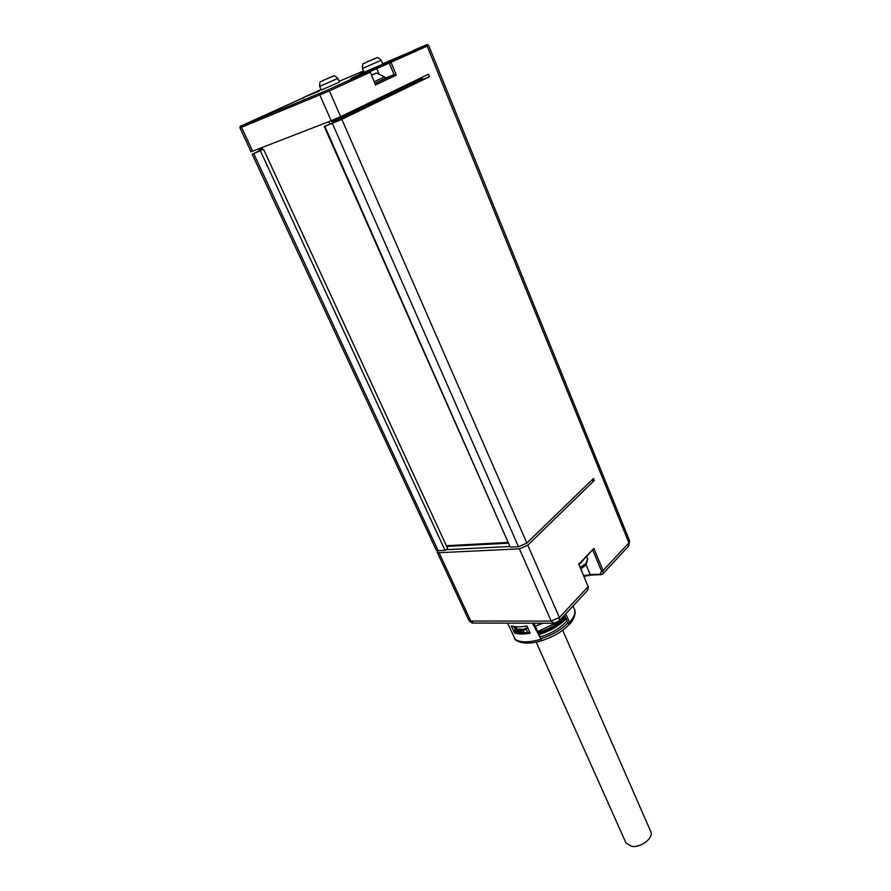<?xml version="1.0" encoding="UTF-8"?>
<svg xmlns="http://www.w3.org/2000/svg" width="891" height="891" viewBox="0 0 891 891"><rect width="100%" height="100%" fill="white"/><g stroke="black" fill="none" stroke-linecap="round" stroke-linejoin="round"><path stroke-width="1.34" d="M329.87 124.061L328.824 121.688M335.439 121.733L334.827 120.341M331.719 121.544L340.05 118.213L331.719 121.544L330.984 120.842M303.742 97.553L241.862 125.631L327.899 89.946L329.414 90.927L340.652 116.654L331.185 120.764L251.05 151.771L239.969 127.914L329.414 90.927L370.043 72.294L368.573 71.347L355.999 76.559C341.097 82.752 363.25 72.65 377.116 66.914L389.657 61.713L389.389 63.395L394.067 74.588L385.124 78.208M340.652 116.654L428.315 74.287L429.351 76.815L414.404 82.93M324.825 126.355L324.257 126.544L510.164 546.918L324.825 126.355L341.821 119.338L526.871 543.087L593.529 478.4L594.353 480.416L591.156 480.706M437.425 550.705L437.169 552.153L439.074 552.721L519.42 548.856L527.795 545.192L594.353 480.416M341.821 119.338L429.351 76.815M262.578 149.142L252.209 154.254L262.789 149.588M399.948 89.39L405.895 86.928M414.549 83.275L390.291 95.092L389.868 94.09M379.856 100.048L390.291 95.092M371.38 103.044L371.792 104.069L373.351 103.378L379.878 100.104L379.466 99.124M371.792 104.069L364.007 107.499M364.007 107.51L344.984 117.144L335.127 121.042M335.294 121.421L339.092 119.984M324.257 126.544L339.081 119.973M405.75 86.583L403.69 87.396M253.801 153.742L438.149 550.727L436.245 550.17L252.209 154.254M438.149 550.727L445.066 550.382L260.528 151.147M446.603 546.372L447.728 548.644L445.066 550.382M510.833 547.119L518.495 546.74L526.871 543.087M422.78 79.399L421.944 77.372M421.922 78.519L422.356 79.577M382.696 63.773L412.823 50.965M363.628 71.291L359.719 73.073L363.751 71.57M381.225 60.276L382.829 64.107L364.051 72.282L362.425 68.451L381.225 60.276C376.225 55.442 376.893 58.539 375.334 58.338L366.201 62.314C363.561 64.753 362.648 60.722 362.425 68.451M337.823 78.441L339.426 82.128L321.261 90.047L319.646 86.36L337.823 78.441C333.145 73.908 333.88 76.604 332.053 76.604L323.121 80.491C320.905 82.629 319.68 79.054 319.646 86.36M369.899 71.525L376.837 68.585L377.105 66.925L389.668 61.713L391.127 62.637L396.339 75.134L375.423 84.979L370.378 72.138L368.573 71.347L327.899 89.935L368.93 71.302M396.339 75.134L394.067 74.588L375.178 83.453M375.423 84.979L370.378 72.138M375.078 83.219L385.202 78.386L384.556 76.86M371.569 74.933L376.436 72.995L384.544 76.826L374.409 81.649M371.692 75.245L376.436 72.995M371.647 75.134L374.331 73.953L371.592 75M368.273 61.401L374.855 58.483L368.273 61.401M325.17 79.589L331.664 76.715L325.17 79.589M588.272 586.267L587.826 590.054L588.105 586.69L579.072 564.649M578.627 564.315L593.863 548.444L579.094 564.616L588.105 586.69L559.381 617.519L551.195 621.094L470.793 621.027L468.844 620.303C470.504 622.419 471.996 623.332 473.321 623.043L470.793 621.027L439.074 552.721M543.142 623.199L535.257 626.128L533.598 623.177M541.75 640.562L532.395 623.177M540.915 638.457L535.313 626.106M527.762 627.91L525.155 628.289L525.59 629.258L517.159 629.202L516.724 628.233L514.207 627.654L513.673 626.451M567.745 622.564L564.538 615.113M568.157 623.422L569.171 624.591L569.516 622.397L565.774 613.788M569.226 610.068L569.962 609.277M567.912 622.876L568.759 624.814C562.098 631.719 553.111 636.976 541.773 640.607L540.915 638.669C552.253 635.038 561.252 629.77 567.912 622.876L567.467 622.876M515.466 640.005L507.636 623.121M514.475 627.732L515.677 630.383M529.633 632.087L526.692 633.1L523.953 632.165L523.34 630.806L525.59 629.258M514.564 633.033L511.323 625.883C515.299 627.108 520.489 627.13 526.882 625.95L530.123 633.178C523.73 634.336 518.54 634.292 514.564 633.033L515.477 632.376M526.692 633.1L518.016 633.022L514.352 632.087L513.739 630.728L514.374 630.204L523.719 630.271M515.744 630.394L517.159 629.202M525.735 628.211L527.606 632.376M523.953 632.165L514.352 632.087M523.34 630.806L513.739 630.728M564.783 615.681L559.503 620.537M556.652 622.62L537.752 631.574M538.175 632.532C548.745 629.28 557.176 624.446 563.457 618.031L565.017 616.204M565.685 617.764L565.44 618.031C558.824 624.825 549.892 630.026 538.665 633.612M262.934 149.9L261.898 147.65M446.38 545.704L508.182 542.43M446.714 546.428L508.516 543.187M447.026 549.647L509.975 546.506M526.358 543.543L589.809 482.009M346.053 115.307L346.532 116.398M341.487 117.512L341.888 118.425M364.152 107.844L363.684 106.764M367.092 105.116L367.526 106.14M391.294 93.399L391.104 94.691M378.552 100.783L371.614 103.612M387.652 96.228L385.603 96.963M385.97 95.972L386.304 96.751M402.008 89.479L401.685 88.71M414.148 82.328L414.56 83.32L405.928 87.028M408.902 86.059L408.49 85.079M536.182 642.099L626.039 843.042L631.608 846.316C641.108 848.098 654.54 837.317 650.586 831.192L562.678 630.227M527.795 545.192L559.381 617.519L559.158 620.916L587.826 590.054M593.863 548.444L603.107 570.585L601.592 571.242L600.066 574.261L590.21 574.55L583.817 575.753M602.795 573.927L628.556 546.194L628.912 542.875L427.157 46.12L428.616 45.396L629.603 540.837L628.912 542.875L603.107 570.585L602.795 573.927L600.679 574.795L600.066 574.261M378.942 73.574L376.837 68.585L427.157 46.12L425.141 45.341L413.29 50.464M425.72 45.229L389.657 61.713L425.731 45.229C426.444 44.249 427.413 44.305 428.616 45.396M363.506 70.99L339.081 81.337M321.038 89.523L304.076 97.23L303.631 98.155M319.156 91.172L304.065 97.242L303.341 98.277M327.899 89.946L241.851 125.631L241.539 127.313L252.643 151.236M320.192 93.288L319.891 95.07L331.185 120.764M374.12 58.761L366.246 62.292L374.12 58.761M331.051 76.938L323.166 80.468L331.051 76.938M591.212 574.895L590.21 574.55L586.122 564.838M601.057 574.617L590.833 575.085L584.084 576.377M553.834 623.232L551.195 621.094L519.42 548.856M592.838 550.293L601.592 571.242M586.746 556.641L587.603 558.679L585.888 563.524L580.342 567.545M534.812 625.148L534.633 626.195M514.642 639.036C519.809 642.656 528.43 642.767 540.503 639.37L540.692 638.19M573.024 605.98L574.071 608.419C575.998 612.15 574.483 616.817 569.516 622.397M515.143 639.749C521.101 643.881 529.911 644.204 541.594 640.729L541.16 639.226M566.108 618.733L565.863 619C559.247 625.805 550.326 630.995 539.088 634.592M259.314 149.577L262.255 148.441L259.103 149.599M421.577 78.675L340.084 118.191M337.867 119.16L331.129 121.176M337.065 118.291L340.184 117.534L339.939 116.988M421.421 78.809L340.05 118.213L421.421 78.809L422.033 77.918L421.365 77.651M258.223 149.41L262.043 147.962M332.365 123.448L518.495 546.74M387.875 96.139L387.496 95.237M391.272 94.613L390.848 93.611M375.991 101.908L375.601 100.995M378.43 100.839L378.007 99.837M379.432 100.36L378.998 99.347M241.851 125.631C240.648 125.475 240.024 126.232 239.969 127.914M377.105 66.925L351.254 78.386M629.681 541.015L628.656 546.083M473.321 623.043L553.701 623.232L559.158 620.916M437.169 552.153L468.844 620.303M580.887 568.848L585.721 565.273M585.777 565.217L587.782 559.114M569.438 624.357C571.343 623.087 576.934 614.066 574.595 609.633M540.158 636.965C550.694 633.768 559.192 628.857 565.64 622.241L566.977 620.715M447.728 548.644L263.736 149.677M385.758 97.331L385.324 96.295M399.881 89.245L400.326 90.292M405.951 87.062L405.683 86.427"/></g></svg>
